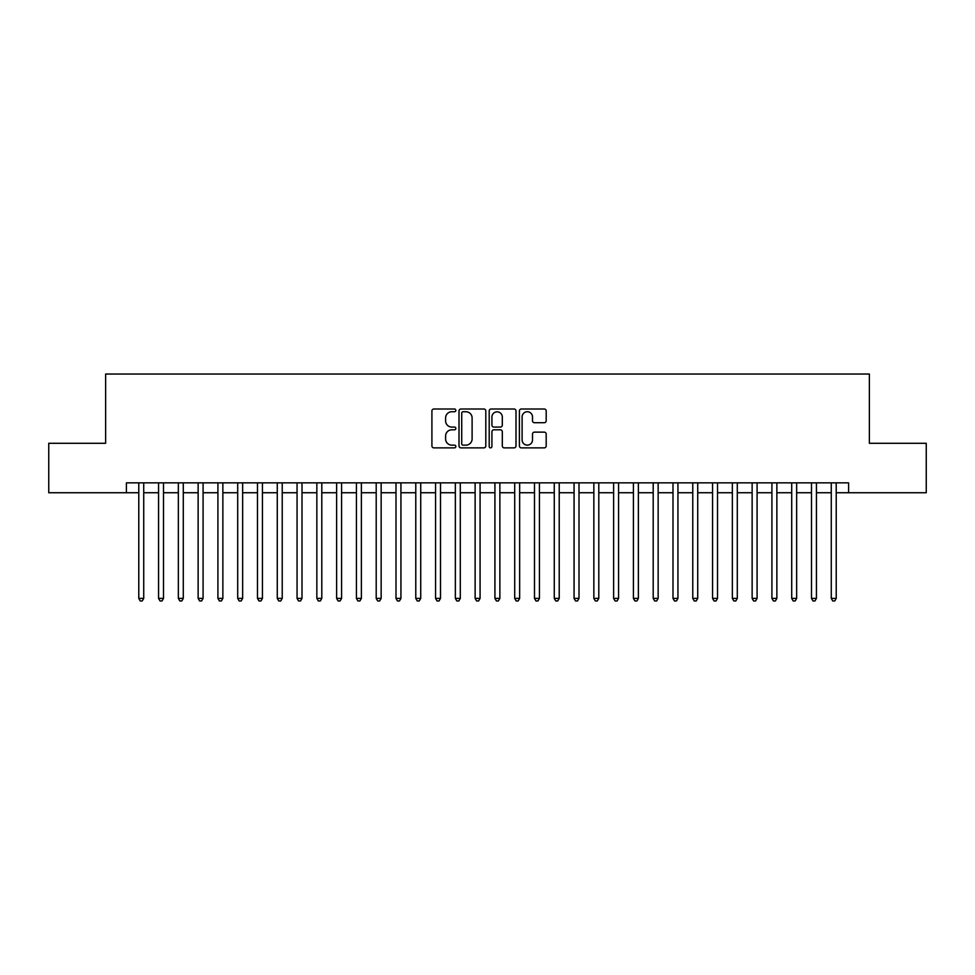 <?xml version="1.0" encoding="UTF-8"?>
<svg xmlns="http://www.w3.org/2000/svg" width="975" height="975" viewBox="0 0 975 975"><rect width="100%" height="100%" fill="white"/><g stroke="black" fill="none" stroke-linecap="round" stroke-linejoin="round"><path stroke-width="1.46" d="M455.849 410.378A1.365 1.365 0 0 0 454.484 409.013L433.851 409.013A1.938 1.938 0 0 0 431.913 410.962L431.913 445.916A1.938 1.938 0 0 0 433.851 447.866L454.484 447.866A1.365 1.365 0 0 0 455.849 446.501A1.365 1.365 0 0 0 454.484 445.136L451.815 445.136A6.216 6.216 0 0 1 445.599 438.933L445.599 436.008A6.216 6.216 0 0 1 451.815 429.804L454.484 429.804A1.365 1.365 0 0 0 455.849 428.439A1.365 1.365 0 0 0 454.484 427.074L451.815 427.074A6.216 6.216 0 0 1 445.599 420.871L445.599 417.946A6.216 6.216 0 0 1 451.815 411.742L454.484 411.742A1.365 1.365 0 0 0 455.849 410.378M544.257 422.711A1.938 1.938 0 0 0 546.195 420.773L546.195 410.962A1.938 1.938 0 0 0 544.257 409.013L521.345 409.013A1.938 1.938 0 0 0 519.395 410.962L519.395 445.916A1.938 1.938 0 0 0 521.345 447.866L544.257 447.866A1.938 1.938 0 0 0 546.195 445.916L546.195 434.07A1.938 1.938 0 0 0 544.257 432.132L534.446 432.132A1.938 1.938 0 0 0 532.508 434.07L532.508 439.944A5.192 5.192 0 0 1 527.317 445.136A5.192 5.192 0 0 1 522.112 439.944L522.112 416.934A5.192 5.192 0 0 1 527.317 411.742A5.192 5.192 0 0 1 532.508 416.934L532.508 420.773A1.938 1.938 0 0 0 534.446 422.711L544.257 422.711M126.409 492.741L48.75 492.741L48.75 443.284L105.629 443.284L105.629 374.034L869.371 374.034L869.371 443.284L926.25 443.284L926.25 492.741L848.591 492.741L848.591 482.844L126.409 482.844L126.409 492.741L138.779 492.741M485.806 410.962A1.938 1.938 0 0 0 483.856 409.013L460.943 409.013A1.938 1.938 0 0 0 459.006 410.962L459.006 445.916A1.938 1.938 0 0 0 460.943 447.866L483.856 447.866A1.938 1.938 0 0 0 485.806 445.916L485.806 410.962M491.144 409.013L514.057 409.013A1.938 1.938 0 0 1 515.994 410.962L515.994 445.916A1.938 1.938 0 0 1 514.057 447.866L504.246 447.866A1.938 1.938 0 0 1 502.308 445.916L502.308 431.742A1.938 1.938 0 0 0 500.37 429.804L493.862 429.804A1.938 1.938 0 0 0 491.924 431.742L491.924 446.501A1.365 1.365 0 0 1 490.559 447.866A1.365 1.365 0 0 1 489.194 446.501L489.194 410.962A1.938 1.938 0 0 1 491.144 409.013M143.727 492.741L158.559 492.741M163.507 492.741L178.352 492.741M183.288 492.741L198.132 492.741M203.08 492.741L217.913 492.741M222.861 492.741L237.705 492.741M242.653 492.741L257.485 492.741M262.433 492.741L277.278 492.741M282.226 492.741L297.058 492.741M302.006 492.741L316.851 492.741M321.799 492.741L336.631 492.741M341.579 492.741L356.423 492.741M361.372 492.741L376.204 492.741M381.152 492.741L395.996 492.741M400.932 492.741L415.777 492.741M420.725 492.741L435.557 492.741M440.505 492.741L455.349 492.741M460.298 492.741L475.13 492.741M480.078 492.741L494.922 492.741M499.87 492.741L514.702 492.741M519.651 492.741L534.495 492.741M539.443 492.741L554.275 492.741M559.223 492.741L574.068 492.741M579.004 492.741L593.848 492.741M598.796 492.741L613.628 492.741M618.577 492.741L633.421 492.741M638.369 492.741L653.201 492.741M658.149 492.741L672.994 492.741M677.942 492.741L692.774 492.741M697.722 492.741L712.567 492.741M717.515 492.741L732.347 492.741M737.295 492.741L752.139 492.741M757.088 492.741L771.92 492.741M776.868 492.741L791.712 492.741M796.648 492.741L811.493 492.741M816.441 492.741L831.273 492.741M836.221 492.741L848.591 492.741M463.076 411.742A1.365 1.365 0 0 0 461.723 413.095L461.723 443.783A1.365 1.365 0 0 0 463.076 445.136L465.892 445.136A6.216 6.216 0 0 0 472.107 438.933L472.107 417.946A6.216 6.216 0 0 0 465.892 411.742L463.076 411.742M502.308 417.032A5.192 5.192 0 0 0 497.116 411.84A5.192 5.192 0 0 0 491.924 417.032L491.924 425.137A1.938 1.938 0 0 0 493.862 427.074L500.37 427.074A1.938 1.938 0 0 0 502.308 425.137L502.308 417.032M143.727 482.844L143.727 598.394L138.779 598.394L138.779 482.844M143.727 598.394L142.24 600.966L140.254 600.966L138.779 598.394M163.507 482.844L163.507 598.394L158.559 598.394L158.559 482.844M163.507 598.394L162.021 600.966L160.046 600.966L158.559 598.394M183.288 482.844L183.288 598.394L178.352 598.394L178.352 482.844M183.288 598.394L181.813 600.966L179.827 600.966L178.352 598.394M203.08 482.844L203.08 598.394L198.132 598.394L198.132 482.844M203.08 598.394L201.593 600.966L199.619 600.966L198.132 598.394M222.861 482.844L222.861 598.394L217.913 598.394L217.913 482.844M222.861 598.394L221.386 600.966L219.399 600.966L217.913 598.394M242.653 482.844L242.653 598.394L237.705 598.394L237.705 482.844M242.653 598.394L241.166 600.966L239.192 600.966L237.705 598.394M262.433 482.844L262.433 598.394L257.485 598.394L257.485 482.844M262.433 598.394L260.947 600.966L258.972 600.966L257.485 598.394M282.226 482.844L282.226 598.394L277.278 598.394L277.278 482.844M282.226 598.394L280.739 600.966L278.765 600.966L277.278 598.394M302.006 482.844L302.006 598.394L297.058 598.394L297.058 482.844M302.006 598.394L300.519 600.966L298.545 600.966L297.058 598.394M321.799 482.844L321.799 598.394L316.851 598.394L316.851 482.844M321.799 598.394L320.312 600.966L318.337 600.966L316.851 598.394M341.579 482.844L341.579 598.394L336.631 598.394L336.631 482.844M341.579 598.394L340.092 600.966L338.118 600.966L336.631 598.394M361.372 482.844L361.372 598.394L356.423 598.394L356.423 482.844M361.372 598.394L359.885 600.966L357.898 600.966L356.423 598.394M381.152 482.844L381.152 598.394L376.204 598.394L376.204 482.844M381.152 598.394L379.665 600.966L377.691 600.966L376.204 598.394M400.932 482.844L400.932 598.394L395.996 598.394L395.996 482.844M400.932 598.394L399.457 600.966L397.471 600.966L395.996 598.394M420.725 482.844L420.725 598.394L415.777 598.394L415.777 482.844M420.725 598.394L419.238 600.966L417.263 600.966L415.777 598.394M440.505 482.844L440.505 598.394L435.557 598.394L435.557 482.844M440.505 598.394L439.03 600.966L437.044 600.966L435.557 598.394M460.298 482.844L460.298 598.394L455.349 598.394L455.349 482.844M460.298 598.394L458.811 600.966L456.836 600.966L455.349 598.394M480.078 482.844L480.078 598.394L475.13 598.394L475.13 482.844M480.078 598.394L478.591 600.966L476.617 600.966L475.13 598.394M499.87 482.844L499.87 598.394L494.922 598.394L494.922 482.844M499.87 598.394L498.383 600.966L496.409 600.966L494.922 598.394M519.651 482.844L519.651 598.394L514.702 598.394L514.702 482.844M519.651 598.394L518.164 600.966L516.189 600.966L514.702 598.394M539.443 482.844L539.443 598.394L534.495 598.394L534.495 482.844M539.443 598.394L537.956 600.966L535.97 600.966L534.495 598.394M559.223 482.844L559.223 598.394L554.275 598.394L554.275 482.844M559.223 598.394L557.737 600.966L555.762 600.966L554.275 598.394M579.004 482.844L579.004 598.394L574.068 598.394L574.068 482.844M579.004 598.394L577.529 600.966L575.543 600.966L574.068 598.394M598.796 482.844L598.796 598.394L593.848 598.394L593.848 482.844M598.796 598.394L597.309 600.966L595.335 600.966L593.848 598.394M618.577 482.844L618.577 598.394L613.628 598.394L613.628 482.844M618.577 598.394L617.102 600.966L615.115 600.966L613.628 598.394M638.369 482.844L638.369 598.394L633.421 598.394L633.421 482.844M638.369 598.394L636.882 600.966L634.908 600.966L633.421 598.394M658.149 482.844L658.149 598.394L653.201 598.394L653.201 482.844M658.149 598.394L656.662 600.966L654.688 600.966L653.201 598.394M677.942 482.844L677.942 598.394L672.994 598.394L672.994 482.844M677.942 598.394L676.455 600.966L674.481 600.966L672.994 598.394M697.722 482.844L697.722 598.394L692.774 598.394L692.774 482.844M697.722 598.394L696.235 600.966L694.261 600.966L692.774 598.394M717.515 482.844L717.515 598.394L712.567 598.394L712.567 482.844M717.515 598.394L716.028 600.966L714.053 600.966L712.567 598.394M737.295 482.844L737.295 598.394L732.347 598.394L732.347 482.844M737.295 598.394L735.808 600.966L733.834 600.966L732.347 598.394M757.088 482.844L757.088 598.394L752.139 598.394L752.139 482.844M757.088 598.394L755.601 600.966L753.614 600.966L752.139 598.394M776.868 482.844L776.868 598.394L771.92 598.394L771.92 482.844M776.868 598.394L775.381 600.966L773.407 600.966L771.92 598.394M796.648 482.844L796.648 598.394L791.712 598.394L791.712 482.844M796.648 598.394L795.173 600.966L793.187 600.966L791.712 598.394M816.441 482.844L816.441 598.394L811.493 598.394L811.493 482.844M816.441 598.394L814.954 600.966L812.979 600.966L811.493 598.394M836.221 482.844L836.221 598.394L831.273 598.394L831.273 482.844M836.221 598.394L834.746 600.966L832.76 600.966L831.273 598.394"/></g></svg>
